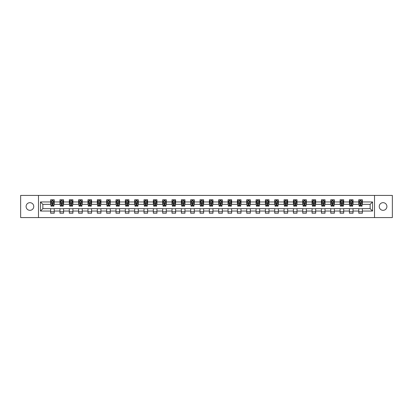 <?xml version="1.0" encoding="UTF-8"?>
<svg xmlns="http://www.w3.org/2000/svg" width="413" height="413" viewBox="0 0 413 413"><rect width="100%" height="100%" fill="white"/><g stroke="black" fill="none" stroke-linecap="round" stroke-linejoin="round"><path stroke-width="0.62" d="M383.073 202.669A3.831 3.831 0 0 0 379.242 206.5A3.831 3.831 0 0 0 383.073 210.331A3.831 3.831 0 0 0 386.904 206.5A3.831 3.831 0 0 0 383.073 202.669M29.927 202.669A3.831 3.831 0 0 0 26.096 206.5A3.831 3.831 0 0 0 29.927 210.331A3.831 3.831 0 0 0 33.758 206.5A3.831 3.831 0 0 0 29.927 202.669M374.514 217.574L392.35 217.574L392.35 195.426L374.514 195.426L374.514 217.574L38.486 217.574L38.486 195.426L20.65 195.426L20.65 217.574L38.486 217.574M374.514 195.426L38.486 195.426M362.361 201.952L362.361 199.768L358.773 199.768L358.773 201.952L353.027 201.952L353.027 199.768L349.434 199.768L349.434 201.952L343.688 201.952L343.688 199.768L340.095 199.768L340.095 201.952L334.349 201.952L334.349 199.768L330.761 199.768L330.761 201.952L325.016 201.952L325.016 199.768L321.422 199.768L321.422 201.952L315.677 201.952L315.677 199.768L312.083 199.768L312.083 201.952L306.338 201.952L306.338 199.768L302.744 199.768L302.744 201.952L296.999 201.952L296.999 199.768L293.411 199.768L293.411 201.952L287.665 201.952L287.665 199.768L284.072 199.768L284.072 201.952L278.326 201.952L278.326 199.768L274.733 199.768L274.733 201.952L268.987 201.952L268.987 199.768L265.399 199.768L265.399 201.952L259.653 201.952L259.653 199.768L256.06 199.768L256.06 201.952L250.314 201.952L250.314 199.768L246.721 199.768L246.721 201.952L240.975 201.952L240.975 199.768L237.387 199.768L237.387 201.952L231.641 201.952L231.641 199.768L228.048 199.768L228.048 201.952L222.302 201.952L222.302 199.768L218.709 199.768L218.709 201.952L212.963 201.952L212.963 199.768L209.376 199.768L209.376 201.952L203.624 201.952L203.624 199.768L200.037 199.768L200.037 201.952L194.291 201.952L194.291 199.768L190.698 199.768L190.698 201.952L184.952 201.952L184.952 199.768L181.359 199.768L181.359 201.952L175.613 201.952L175.613 199.768L172.025 199.768L172.025 201.952L166.279 201.952L166.279 199.768L162.686 199.768L162.686 201.952L156.94 201.952L156.94 199.768L153.347 199.768L153.347 201.952L147.601 201.952L147.601 199.768L144.013 199.768L144.013 201.952L138.267 201.952L138.267 199.768L134.674 199.768L134.674 201.952L128.928 201.952L128.928 199.768L125.335 199.768L125.335 201.952L119.589 201.952L119.589 199.768L116.001 199.768L116.001 201.952L110.256 201.952L110.256 199.768L106.662 199.768L106.662 201.952L100.917 201.952L100.917 199.768L97.323 199.768L97.323 201.952L91.578 201.952L91.578 199.768L87.984 199.768L87.984 201.952L82.239 201.952L82.239 199.768L78.651 199.768L78.651 201.952L72.905 201.952L72.905 199.768L69.312 199.768L69.312 201.952L63.566 201.952L63.566 199.768L59.973 199.768L59.973 201.952L54.227 201.952L54.227 199.768L50.639 199.768L50.639 201.952L40.464 201.952L40.464 211.048L42.854 208.653L50.639 208.653L50.639 213.232L54.227 213.232L54.227 208.653L59.973 208.653L59.973 213.232L63.566 213.232L63.566 208.653L69.312 208.653L69.312 213.232L72.905 213.232L72.905 208.653L78.651 208.653L78.651 213.232L82.239 213.232L82.239 208.653L87.984 208.653L87.984 213.232L91.578 213.232L91.578 208.653L97.323 208.653L97.323 213.232L100.917 213.232L100.917 208.653L106.662 208.653L106.662 213.232L110.256 213.232L110.256 208.653L116.001 208.653L116.001 213.232L119.589 213.232L119.589 208.653L125.335 208.653L125.335 213.232L128.928 213.232L128.928 208.653L134.674 208.653L134.674 213.232L138.267 213.232L138.267 208.653L144.013 208.653L144.013 213.232L147.601 213.232L147.601 208.653L153.347 208.653L153.347 213.232L156.94 213.232L156.94 208.653L162.686 208.653L162.686 213.232L166.279 213.232L166.279 208.653L172.025 208.653L172.025 213.232L175.613 213.232L175.613 208.653L181.359 208.653L181.359 213.232L184.952 213.232L184.952 208.653L190.698 208.653L190.698 213.232L194.291 213.232L194.291 208.653L200.037 208.653L200.037 213.232L203.624 213.232L203.624 208.653L209.376 208.653L209.376 213.232L212.963 213.232L212.963 208.653L218.709 208.653L218.709 213.232L222.302 213.232L222.302 208.653L228.048 208.653L228.048 213.232L231.641 213.232L231.641 208.653L237.387 208.653L237.387 213.232L240.975 213.232L240.975 208.653L246.721 208.653L246.721 213.232L250.314 213.232L250.314 208.653L256.06 208.653L256.06 213.232L259.653 213.232L259.653 208.653L265.399 208.653L265.399 213.232L268.987 213.232L268.987 208.653L274.733 208.653L274.733 213.232L278.326 213.232L278.326 208.653L284.072 208.653L284.072 213.232L287.665 213.232L287.665 208.653L293.411 208.653L293.411 213.232L296.999 213.232L296.999 208.653L302.744 208.653L302.744 213.232L306.338 213.232L306.338 208.653L312.083 208.653L312.083 213.232L315.677 213.232L315.677 208.653L321.422 208.653L321.422 213.232L325.016 213.232L325.016 208.653L330.761 208.653L330.761 213.232L334.349 213.232L334.349 208.653L340.095 208.653L340.095 213.232L343.688 213.232L343.688 208.653L349.434 208.653L349.434 213.232L353.027 213.232L353.027 208.653L358.773 208.653L358.773 213.232L362.361 213.232L362.361 208.653L370.146 208.653L370.146 204.347L362.361 204.347L362.361 201.952L372.536 201.952L372.536 211.048L362.361 211.048M358.773 211.048L353.027 211.048M349.434 211.048L343.688 211.048M340.095 211.048L334.349 211.048M330.761 211.048L325.016 211.048M321.422 211.048L315.677 211.048M312.083 211.048L306.338 211.048M302.744 211.048L296.999 211.048M293.411 211.048L287.665 211.048M284.072 211.048L278.326 211.048M274.733 211.048L268.987 211.048M265.399 211.048L259.653 211.048M256.06 211.048L250.314 211.048M246.721 211.048L240.975 211.048M237.387 211.048L231.641 211.048M228.048 211.048L222.302 211.048M218.709 211.048L212.963 211.048M209.376 211.048L203.624 211.048M200.037 211.048L194.291 211.048M190.698 211.048L184.952 211.048M181.359 211.048L175.613 211.048M172.025 211.048L166.279 211.048M162.686 211.048L156.94 211.048M153.347 211.048L147.601 211.048M144.013 211.048L138.267 211.048M134.674 211.048L128.928 211.048M125.335 211.048L119.589 211.048M116.001 211.048L110.256 211.048M106.662 211.048L100.917 211.048M97.323 211.048L91.578 211.048M87.984 211.048L82.239 211.048M78.651 211.048L72.905 211.048M69.312 211.048L63.566 211.048M59.973 211.048L54.227 211.048M50.639 211.048L40.464 211.048M358.773 201.952L358.773 204.347L353.027 204.347L353.027 201.952M349.434 201.952L349.434 204.347L343.688 204.347L343.688 201.952M340.095 201.952L340.095 204.347L334.349 204.347L334.349 201.952M330.761 201.952L330.761 204.347L325.016 204.347L325.016 201.952M321.422 201.952L321.422 204.347L315.677 204.347L315.677 201.952M312.083 201.952L312.083 204.347L306.338 204.347L306.338 201.952M302.744 201.952L302.744 204.347L296.999 204.347L296.999 201.952M293.411 201.952L293.411 204.347L287.665 204.347L287.665 201.952M284.072 201.952L284.072 204.347L278.326 204.347L278.326 201.952M274.733 201.952L274.733 204.347L268.987 204.347L268.987 201.952M265.399 201.952L265.399 204.347L259.653 204.347L259.653 201.952M256.06 201.952L256.06 204.347L250.314 204.347L250.314 201.952M246.721 201.952L246.721 204.347L240.975 204.347L240.975 201.952M237.387 201.952L237.387 204.347L231.641 204.347L231.641 201.952M228.048 201.952L228.048 204.347L222.302 204.347L222.302 201.952M218.709 201.952L218.709 204.347L212.963 204.347L212.963 201.952M209.376 201.952L209.376 204.347L203.624 204.347L203.624 201.952M200.037 201.952L200.037 204.347L194.291 204.347L194.291 201.952M190.698 201.952L190.698 204.347L184.952 204.347L184.952 201.952M181.359 201.952L181.359 204.347L175.613 204.347L175.613 201.952M172.025 201.952L172.025 204.347L166.279 204.347L166.279 201.952M162.686 201.952L162.686 204.347L156.94 204.347L156.94 201.952M153.347 201.952L153.347 204.347L147.601 204.347L147.601 201.952M144.013 201.952L144.013 204.347L138.267 204.347L138.267 201.952M134.674 201.952L134.674 204.347L128.928 204.347L128.928 201.952M125.335 201.952L125.335 204.347L119.589 204.347L119.589 201.952M116.001 201.952L116.001 204.347L110.256 204.347L110.256 201.952M106.662 201.952L106.662 204.347L100.917 204.347L100.917 201.952M97.323 201.952L97.323 204.347L91.578 204.347L91.578 201.952M87.984 201.952L87.984 204.347L82.239 204.347L82.239 201.952M78.651 201.952L78.651 204.347L72.905 204.347L72.905 201.952M69.312 201.952L69.312 204.347L63.566 204.347L63.566 201.952M59.973 201.952L59.973 204.347L54.227 204.347L54.227 201.952M50.639 201.952L50.639 204.347L42.854 204.347L40.464 201.952M42.854 204.347L42.854 208.653M372.536 211.048L370.146 208.653M370.146 204.347L372.536 201.952M50.639 201.265L50.938 201.265M52.074 201.265L52.792 201.265M53.927 201.265L54.227 201.265M50.639 204.285L50.938 204.285M52.074 204.285L52.792 204.285M53.927 204.285L54.227 204.285M50.639 208.715L54.227 208.715M50.639 211.735L54.227 211.735M59.973 208.715L63.566 208.715M59.973 211.735L63.566 211.735M59.973 201.265L60.272 201.265M61.413 201.265L62.131 201.265M63.266 201.265L63.566 201.265M59.973 204.285L60.272 204.285M61.413 204.285L62.131 204.285M63.266 204.285L63.566 204.285M69.312 208.715L72.905 208.715M69.312 211.735L72.905 211.735M69.312 201.265L69.611 201.265M70.747 201.265L71.464 201.265M72.605 201.265L72.905 201.265M69.312 204.285L69.611 204.285M70.747 204.285L71.464 204.285M72.605 204.285L72.905 204.285M78.651 208.715L82.239 208.715M78.651 211.735L82.239 211.735M78.651 201.265L78.95 201.265M80.086 201.265L80.803 201.265M81.939 201.265L82.239 201.265M78.651 204.285L78.95 204.285M80.086 204.285L80.803 204.285M81.939 204.285L82.239 204.285M87.984 208.715L91.578 208.715M87.984 211.735L91.578 211.735M87.984 201.265L88.284 201.265M89.425 201.265L90.142 201.265M91.278 201.265L91.578 201.265M87.984 204.285L88.284 204.285M89.425 204.285L90.142 204.285M91.278 204.285L91.578 204.285M97.323 208.715L100.917 208.715M97.323 211.735L100.917 211.735M97.323 201.265L97.623 201.265M98.759 201.265L99.481 201.265M100.617 201.265L100.917 201.265M97.323 204.285L97.623 204.285M98.759 204.285L99.481 204.285M100.617 204.285L100.917 204.285M106.662 208.715L110.256 208.715M106.662 211.735L110.256 211.735M106.662 201.265L106.962 201.265M108.098 201.265L108.815 201.265M109.956 201.265L110.256 201.265M106.662 204.285L106.962 204.285M108.098 204.285L108.815 204.285M109.956 204.285L110.256 204.285M116.001 208.715L119.589 208.715M116.001 211.735L119.589 211.735M116.001 201.265L116.301 201.265M117.437 201.265L118.154 201.265M119.29 201.265L119.589 201.265M116.001 204.285L116.301 204.285M117.437 204.285L118.154 204.285M119.29 204.285L119.589 204.285M125.335 208.715L128.928 208.715M125.335 211.735L128.928 211.735M125.335 201.265L125.635 201.265M126.776 201.265L127.493 201.265M128.629 201.265L128.928 201.265M125.335 204.285L125.635 204.285M126.776 204.285L127.493 204.285M128.629 204.285L128.928 204.285M134.674 208.715L138.267 208.715M134.674 211.735L138.267 211.735M134.674 201.265L134.974 201.265M136.109 201.265L136.827 201.265M137.968 201.265L138.267 201.265M134.674 204.285L134.974 204.285M136.109 204.285L136.827 204.285M137.968 204.285L138.267 204.285M144.013 208.715L147.601 208.715M144.013 211.735L147.601 211.735M144.013 201.265L144.313 201.265M145.448 201.265L146.166 201.265M147.302 201.265L147.601 201.265M144.013 204.285L144.313 204.285M145.448 204.285L146.166 204.285M147.302 204.285L147.601 204.285M153.347 208.715L156.94 208.715M153.347 211.735L156.94 211.735M153.347 201.265L153.646 201.265M154.787 201.265L155.505 201.265M156.641 201.265L156.94 201.265M153.347 204.285L153.646 204.285M154.787 204.285L155.505 204.285M156.641 204.285L156.94 204.285M162.686 208.715L166.279 208.715M162.686 211.735L166.279 211.735M162.686 201.265L162.985 201.265M164.121 201.265L164.839 201.265M165.98 201.265L166.279 201.265M162.686 204.285L162.985 204.285M164.121 204.285L164.839 204.285M165.98 204.285L166.279 204.285M172.025 208.715L175.613 208.715M172.025 211.735L175.613 211.735M172.025 201.265L172.324 201.265M173.46 201.265L174.178 201.265M175.313 201.265L175.613 201.265M172.025 204.285L172.324 204.285M173.46 204.285L174.178 204.285M175.313 204.285L175.613 204.285M181.359 208.715L184.952 208.715M181.359 211.735L184.952 211.735M181.359 201.265L181.658 201.265M182.799 201.265L183.517 201.265M184.652 201.265L184.952 201.265M181.359 204.285L181.658 204.285M182.799 204.285L183.517 204.285M184.652 204.285L184.952 204.285M190.698 208.715L194.291 208.715M190.698 211.735L194.291 211.735M190.698 201.265L190.997 201.265M192.133 201.265L192.856 201.265M193.991 201.265L194.291 201.265M190.698 204.285L190.997 204.285M192.133 204.285L192.856 204.285M193.991 204.285L194.291 204.285M200.037 208.715L203.624 208.715M200.037 211.735L203.624 211.735M200.037 201.265L200.336 201.265M201.472 201.265L202.189 201.265M203.33 201.265L203.624 201.265M200.037 204.285L200.336 204.285M201.472 204.285L202.189 204.285M203.33 204.285L203.624 204.285M209.376 208.715L212.963 208.715M209.376 211.735L212.963 211.735M209.376 201.265L209.67 201.265M210.811 201.265L211.528 201.265M212.664 201.265L212.963 201.265M209.376 204.285L209.67 204.285M210.811 204.285L211.528 204.285M212.664 204.285L212.963 204.285M218.709 208.715L222.302 208.715M218.709 211.735L222.302 211.735M218.709 201.265L219.009 201.265M220.144 201.265L220.867 201.265M222.003 201.265L222.302 201.265M218.709 204.285L219.009 204.285M220.144 204.285L220.867 204.285M222.003 204.285L222.302 204.285M228.048 208.715L231.641 208.715M228.048 211.735L231.641 211.735M228.048 201.265L228.348 201.265M229.483 201.265L230.201 201.265M231.342 201.265L231.641 201.265M228.048 204.285L228.348 204.285M229.483 204.285L230.201 204.285M231.342 204.285L231.641 204.285M237.387 208.715L240.975 208.715M237.387 211.735L240.975 211.735M237.387 201.265L237.687 201.265M238.822 201.265L239.54 201.265M240.676 201.265L240.975 201.265M237.387 204.285L237.687 204.285M238.822 204.285L239.54 204.285M240.676 204.285L240.975 204.285M246.721 208.715L250.314 208.715M246.721 211.735L250.314 211.735M246.721 201.265L247.02 201.265M248.161 201.265L248.879 201.265M250.015 201.265L250.314 201.265M246.721 204.285L247.02 204.285M248.161 204.285L248.879 204.285M250.015 204.285L250.314 204.285M256.06 208.715L259.653 208.715M256.06 211.735L259.653 211.735M256.06 201.265L256.359 201.265M257.495 201.265L258.213 201.265M259.354 201.265L259.653 201.265M256.06 204.285L256.359 204.285M257.495 204.285L258.213 204.285M259.354 204.285L259.653 204.285M265.399 208.715L268.987 208.715M265.399 211.735L268.987 211.735M265.399 201.265L265.698 201.265M266.834 201.265L267.552 201.265M268.687 201.265L268.987 201.265M265.399 204.285L265.698 204.285M266.834 204.285L267.552 204.285M268.687 204.285L268.987 204.285M274.733 208.715L278.326 208.715M274.733 211.735L278.326 211.735M274.733 201.265L275.032 201.265M276.173 201.265L276.891 201.265M278.026 201.265L278.326 201.265M274.733 204.285L275.032 204.285M276.173 204.285L276.891 204.285M278.026 204.285L278.326 204.285M284.072 208.715L287.665 208.715M284.072 211.735L287.665 211.735M284.072 201.265L284.371 201.265M285.507 201.265L286.224 201.265M287.365 201.265L287.665 201.265M284.072 204.285L284.371 204.285M285.507 204.285L286.224 204.285M287.365 204.285L287.665 204.285M293.411 208.715L296.999 208.715M293.411 211.735L296.999 211.735M293.411 201.265L293.71 201.265M294.846 201.265L295.563 201.265M296.699 201.265L296.999 201.265M293.411 204.285L293.71 204.285M294.846 204.285L295.563 204.285M296.699 204.285L296.999 204.285M302.744 208.715L306.338 208.715M302.744 211.735L306.338 211.735M302.744 201.265L303.044 201.265M304.185 201.265L304.902 201.265M306.038 201.265L306.338 201.265M302.744 204.285L303.044 204.285M304.185 204.285L304.902 204.285M306.038 204.285L306.338 204.285M312.083 208.715L315.677 208.715M312.083 211.735L315.677 211.735M312.083 201.265L312.383 201.265M313.519 201.265L314.241 201.265M315.377 201.265L315.677 201.265M312.083 204.285L312.383 204.285M313.519 204.285L314.241 204.285M315.377 204.285L315.677 204.285M321.422 208.715L325.016 208.715M321.422 211.735L325.016 211.735M321.422 201.265L321.722 201.265M322.858 201.265L323.575 201.265M324.716 201.265L325.016 201.265M321.422 204.285L321.722 204.285M322.858 204.285L323.575 204.285M324.716 204.285L325.016 204.285M330.761 208.715L334.349 208.715M330.761 211.735L334.349 211.735M330.761 201.265L331.061 201.265M332.197 201.265L332.914 201.265M334.05 201.265L334.349 201.265M330.761 204.285L331.061 204.285M332.197 204.285L332.914 204.285M334.05 204.285L334.349 204.285M340.095 208.715L343.688 208.715M340.095 211.735L343.688 211.735M340.095 201.265L340.395 201.265M341.536 201.265L342.253 201.265M343.389 201.265L343.688 201.265M340.095 204.285L340.395 204.285M341.536 204.285L342.253 204.285M343.389 204.285L343.688 204.285M349.434 208.715L353.027 208.715M349.434 211.735L353.027 211.735M349.434 201.265L349.734 201.265M350.869 201.265L351.587 201.265M352.728 201.265L353.027 201.265M349.434 204.285L349.734 204.285M350.869 204.285L351.587 204.285M352.728 204.285L353.027 204.285M358.773 208.715L362.361 208.715M358.773 211.735L362.361 211.735M358.773 201.265L359.073 201.265M360.208 201.265L360.926 201.265M362.062 201.265L362.361 201.265M358.773 204.285L359.073 204.285M360.208 204.285L360.926 204.285M362.062 204.285L362.361 204.285M52.792 200.542L52.074 200.542M53.927 205.39L52.792 205.39L52.792 206.139L53.927 206.139L53.927 202.489L53.329 201.291L51.537 201.291L50.938 202.489L50.938 206.139L52.074 206.139L52.074 205.39L50.938 205.39M50.938 202.489L50.938 199.768M53.927 202.489L53.927 199.768M52.074 201.291L52.074 199.768M52.792 199.768L52.792 201.291M52.792 205.39L52.792 202.938L52.074 202.938L52.074 205.39M62.131 200.542L61.413 200.542M63.266 205.39L62.131 205.39L62.131 206.139L63.266 206.139L63.266 202.489L62.668 201.291L60.871 201.291L60.272 202.489L60.272 206.139L61.413 206.139L61.413 205.39L60.272 205.39M60.272 202.489L60.272 199.768M63.266 202.489L63.266 199.768M61.413 201.291L61.413 199.768M62.131 199.768L62.131 201.291M62.131 205.39L62.131 202.938L61.413 202.938L61.413 205.39M71.464 200.542L70.747 200.542M72.605 205.39L71.464 205.39L71.464 206.139L72.605 206.139L72.605 202.489L72.007 201.291L70.21 201.291L69.611 202.489L69.611 206.139L70.747 206.139L70.747 205.39L69.611 205.39M69.611 202.489L69.611 199.768M72.605 202.489L72.605 199.768M70.747 201.291L70.747 199.768M71.464 199.768L71.464 201.291M71.464 205.39L71.464 202.938L70.747 202.938L70.747 205.39M80.803 200.542L80.086 200.542M81.939 205.39L80.803 205.39L80.803 206.139L81.939 206.139L81.939 202.489L81.346 201.291L79.549 201.291L78.95 202.489L78.95 206.139L80.086 206.139L80.086 205.39L78.95 205.39M78.95 202.489L78.95 199.768M81.939 202.489L81.939 199.768M80.086 201.291L80.086 199.768M80.803 199.768L80.803 201.291M80.803 205.39L80.803 202.938L80.086 202.938L80.086 205.39M90.142 200.542L89.425 200.542M91.278 205.39L90.142 205.39L90.142 206.139L91.278 206.139L91.278 202.489L90.679 201.291L88.883 201.291L88.284 202.489L88.284 206.139L89.425 206.139L89.425 205.39L88.284 205.39M88.284 202.489L88.284 199.768M91.278 202.489L91.278 199.768M89.425 201.291L89.425 199.768M90.142 199.768L90.142 201.291M90.142 205.39L90.142 202.938L89.425 202.938L89.425 205.39M99.481 200.542L98.759 200.542M100.617 205.39L99.481 205.39L99.481 206.139L100.617 206.139L100.617 202.489L100.018 201.291L98.222 201.291L97.623 202.489L97.623 206.139L98.759 206.139L98.759 205.39L97.623 205.39M97.623 202.489L97.623 199.768M100.617 202.489L100.617 199.768M98.759 201.291L98.759 199.768M99.481 199.768L99.481 201.291M99.481 205.39L99.481 202.938L98.759 202.938L98.759 205.39M108.815 200.542L108.098 200.542M109.956 205.39L108.815 205.39L108.815 206.139L109.956 206.139L109.956 202.489L109.357 201.291L107.561 201.291L106.962 202.489L106.962 206.139L108.098 206.139L108.098 205.39L106.962 205.39M106.962 202.489L106.962 199.768M109.956 202.489L109.956 199.768M108.098 201.291L108.098 199.768M108.815 199.768L108.815 201.291M108.815 205.39L108.815 202.938L108.098 202.938L108.098 205.39M118.154 200.542L117.437 200.542M119.29 205.39L118.154 205.39L118.154 206.139L119.29 206.139L119.29 202.489L118.691 201.291L116.894 201.291L116.301 202.489L116.301 206.139L117.437 206.139L117.437 205.39L116.301 205.39M116.301 202.489L116.301 199.768M119.29 202.489L119.29 199.768M117.437 201.291L117.437 199.768M118.154 199.768L118.154 201.291M118.154 205.39L118.154 202.938L117.437 202.938L117.437 205.39M127.493 200.542L126.776 200.542M128.629 205.39L127.493 205.39L127.493 206.139L128.629 206.139L128.629 202.489L128.03 201.291L126.233 201.291L125.635 202.489L125.635 206.139L126.776 206.139L126.776 205.39L125.635 205.39M125.635 202.489L125.635 199.768M128.629 202.489L128.629 199.768M126.776 201.291L126.776 199.768M127.493 199.768L127.493 201.291M127.493 205.39L127.493 202.938L126.776 202.938L126.776 205.39M136.827 200.542L136.109 200.542M137.968 205.39L136.827 205.39L136.827 206.139L137.968 206.139L137.968 202.489L137.369 201.291L135.572 201.291L134.974 202.489L134.974 206.139L136.109 206.139L136.109 205.39L134.974 205.39M134.974 202.489L134.974 199.768M137.968 202.489L137.968 199.768M136.109 201.291L136.109 199.768M136.827 199.768L136.827 201.291M136.827 205.39L136.827 202.938L136.109 202.938L136.109 205.39M146.166 200.542L145.448 200.542M147.302 205.39L146.166 205.39L146.166 206.139L147.302 206.139L147.302 202.489L146.703 201.291L144.911 201.291L144.313 202.489L144.313 206.139L145.448 206.139L145.448 205.39L144.313 205.39M144.313 202.489L144.313 199.768M147.302 202.489L147.302 199.768M145.448 201.291L145.448 199.768M146.166 199.768L146.166 201.291M146.166 205.39L146.166 202.938L145.448 202.938L145.448 205.39M155.505 200.542L154.787 200.542M156.641 205.39L155.505 205.39L155.505 206.139L156.641 206.139L156.641 202.489L156.042 201.291L154.245 201.291L153.646 202.489L153.646 206.139L154.787 206.139L154.787 205.39L153.646 205.39M153.646 202.489L153.646 199.768M156.641 202.489L156.641 199.768M154.787 201.291L154.787 199.768M155.505 199.768L155.505 201.291M155.505 205.39L155.505 202.938L154.787 202.938L154.787 205.39M164.839 200.542L164.121 200.542M165.98 205.39L164.839 205.39L164.839 206.139L165.98 206.139L165.98 202.489L165.381 201.291L163.584 201.291L162.985 202.489L162.985 206.139L164.121 206.139L164.121 205.39L162.985 205.39M162.985 202.489L162.985 199.768M165.98 202.489L165.98 199.768M164.121 201.291L164.121 199.768M164.839 199.768L164.839 201.291M164.839 205.39L164.839 202.938L164.121 202.938L164.121 205.39M174.178 200.542L173.46 200.542M175.313 205.39L174.178 205.39L174.178 206.139L175.313 206.139L175.313 202.489L174.714 201.291L172.923 201.291L172.324 202.489L172.324 206.139L173.46 206.139L173.46 205.39L172.324 205.39M172.324 202.489L172.324 199.768M175.313 202.489L175.313 199.768M173.46 201.291L173.46 199.768M174.178 199.768L174.178 201.291M174.178 205.39L174.178 202.938L173.46 202.938L173.46 205.39M183.517 200.542L182.799 200.542M184.652 205.39L183.517 205.39L183.517 206.139L184.652 206.139L184.652 202.489L184.053 201.291L182.257 201.291L181.658 202.489L181.658 206.139L182.799 206.139L182.799 205.39L181.658 205.39M181.658 202.489L181.658 199.768M184.652 202.489L184.652 199.768M182.799 201.291L182.799 199.768M183.517 199.768L183.517 201.291M183.517 205.39L183.517 202.938L182.799 202.938L182.799 205.39M192.856 200.542L192.133 200.542M193.991 205.39L192.856 205.39L192.856 206.139L193.991 206.139L193.991 202.489L193.392 201.291L191.596 201.291L190.997 202.489L190.997 206.139L192.133 206.139L192.133 205.39L190.997 205.39M190.997 202.489L190.997 199.768M193.991 202.489L193.991 199.768M192.133 201.291L192.133 199.768M192.856 199.768L192.856 201.291M192.856 205.39L192.856 202.938L192.133 202.938L192.133 205.39M202.189 200.542L201.472 200.542M203.33 205.39L202.189 205.39L202.189 206.139L203.33 206.139L203.33 202.489L202.731 201.291L200.935 201.291L200.336 202.489L200.336 206.139L201.472 206.139L201.472 205.39L200.336 205.39M200.336 202.489L200.336 199.768M203.33 202.489L203.33 199.768M201.472 201.291L201.472 199.768M202.189 199.768L202.189 201.291M202.189 205.39L202.189 202.938L201.472 202.938L201.472 205.39M211.528 200.542L210.811 200.542M212.664 205.39L211.528 205.39L211.528 206.139L212.664 206.139L212.664 202.489L212.065 201.291L210.269 201.291L209.67 202.489L209.67 206.139L210.811 206.139L210.811 205.39L209.67 205.39M209.67 202.489L209.67 199.768M212.664 202.489L212.664 199.768M210.811 201.291L210.811 199.768M211.528 199.768L211.528 201.291M211.528 205.39L211.528 202.938L210.811 202.938L210.811 205.39M220.867 200.542L220.144 200.542M222.003 205.39L220.867 205.39L220.867 206.139L222.003 206.139L222.003 202.489L221.404 201.291L219.608 201.291L219.009 202.489L219.009 206.139L220.144 206.139L220.144 205.39L219.009 205.39M219.009 202.489L219.009 199.768M222.003 202.489L222.003 199.768M220.144 201.291L220.144 199.768M220.867 199.768L220.867 201.291M220.867 205.39L220.867 202.938L220.144 202.938L220.144 205.39M230.201 200.542L229.483 200.542M231.342 205.39L230.201 205.39L230.201 206.139L231.342 206.139L231.342 202.489L230.743 201.291L228.947 201.291L228.348 202.489L228.348 206.139L229.483 206.139L229.483 205.39L228.348 205.39M228.348 202.489L228.348 199.768M231.342 202.489L231.342 199.768M229.483 201.291L229.483 199.768M230.201 199.768L230.201 201.291M230.201 205.39L230.201 202.938L229.483 202.938L229.483 205.39M239.54 200.542L238.822 200.542M240.676 205.39L239.54 205.39L239.54 206.139L240.676 206.139L240.676 202.489L240.077 201.291L238.286 201.291L237.687 202.489L237.687 206.139L238.822 206.139L238.822 205.39L237.687 205.39M237.687 202.489L237.687 199.768M240.676 202.489L240.676 199.768M238.822 201.291L238.822 199.768M239.54 199.768L239.54 201.291M239.54 205.39L239.54 202.938L238.822 202.938L238.822 205.39M248.879 200.542L248.161 200.542M250.015 205.39L248.879 205.39L248.879 206.139L250.015 206.139L250.015 202.489L249.416 201.291L247.619 201.291L247.02 202.489L247.02 206.139L248.161 206.139L248.161 205.39L247.02 205.39M247.02 202.489L247.02 199.768M250.015 202.489L250.015 199.768M248.161 201.291L248.161 199.768M248.879 199.768L248.879 201.291M248.879 205.39L248.879 202.938L248.161 202.938L248.161 205.39M258.213 200.542L257.495 200.542M259.354 205.39L258.213 205.39L258.213 206.139L259.354 206.139L259.354 202.489L258.755 201.291L256.958 201.291L256.359 202.489L256.359 206.139L257.495 206.139L257.495 205.39L256.359 205.39M256.359 202.489L256.359 199.768M259.354 202.489L259.354 199.768M257.495 201.291L257.495 199.768M258.213 199.768L258.213 201.291M258.213 205.39L258.213 202.938L257.495 202.938L257.495 205.39M267.552 200.542L266.834 200.542M268.687 205.39L267.552 205.39L267.552 206.139L268.687 206.139L268.687 202.489L268.089 201.291L266.297 201.291L265.698 202.489L265.698 206.139L266.834 206.139L266.834 205.39L265.698 205.39M265.698 202.489L265.698 199.768M268.687 202.489L268.687 199.768M266.834 201.291L266.834 199.768M267.552 199.768L267.552 201.291M267.552 205.39L267.552 202.938L266.834 202.938L266.834 205.39M276.891 200.542L276.173 200.542M278.026 205.39L276.891 205.39L276.891 206.139L278.026 206.139L278.026 202.489L277.428 201.291L275.631 201.291L275.032 202.489L275.032 206.139L276.173 206.139L276.173 205.39L275.032 205.39M275.032 202.489L275.032 199.768M278.026 202.489L278.026 199.768M276.173 201.291L276.173 199.768M276.891 199.768L276.891 201.291M276.891 205.39L276.891 202.938L276.173 202.938L276.173 205.39M286.224 200.542L285.507 200.542M287.365 205.39L286.224 205.39L286.224 206.139L287.365 206.139L287.365 202.489L286.767 201.291L284.97 201.291L284.371 202.489L284.371 206.139L285.507 206.139L285.507 205.39L284.371 205.39M284.371 202.489L284.371 199.768M287.365 202.489L287.365 199.768M285.507 201.291L285.507 199.768M286.224 199.768L286.224 201.291M286.224 205.39L286.224 202.938L285.507 202.938L285.507 205.39M295.563 200.542L294.846 200.542M296.699 205.39L295.563 205.39L295.563 206.139L296.699 206.139L296.699 202.489L296.106 201.291L294.309 201.291L293.71 202.489L293.71 206.139L294.846 206.139L294.846 205.39L293.71 205.39M293.71 202.489L293.71 199.768M296.699 202.489L296.699 199.768M294.846 201.291L294.846 199.768M295.563 199.768L295.563 201.291M295.563 205.39L295.563 202.938L294.846 202.938L294.846 205.39M304.902 200.542L304.185 200.542M306.038 205.39L304.902 205.39L304.902 206.139L306.038 206.139L306.038 202.489L305.439 201.291L303.643 201.291L303.044 202.489L303.044 206.139L304.185 206.139L304.185 205.39L303.044 205.39M303.044 202.489L303.044 199.768M306.038 202.489L306.038 199.768M304.185 201.291L304.185 199.768M304.902 199.768L304.902 201.291M304.902 205.39L304.902 202.938L304.185 202.938L304.185 205.39M314.241 200.542L313.519 200.542M315.377 205.39L314.241 205.39L314.241 206.139L315.377 206.139L315.377 202.489L314.778 201.291L312.982 201.291L312.383 202.489L312.383 206.139L313.519 206.139L313.519 205.39L312.383 205.39M312.383 202.489L312.383 199.768M315.377 202.489L315.377 199.768M313.519 201.291L313.519 199.768M314.241 199.768L314.241 201.291M314.241 205.39L314.241 202.938L313.519 202.938L313.519 205.39M323.575 200.542L322.858 200.542M324.716 205.39L323.575 205.39L323.575 206.139L324.716 206.139L324.716 202.489L324.117 201.291L322.321 201.291L321.722 202.489L321.722 206.139L322.858 206.139L322.858 205.39L321.722 205.39M321.722 202.489L321.722 199.768M324.716 202.489L324.716 199.768M322.858 201.291L322.858 199.768M323.575 199.768L323.575 201.291M323.575 205.39L323.575 202.938L322.858 202.938L322.858 205.39M332.914 200.542L332.197 200.542M334.05 205.39L332.914 205.39L332.914 206.139L334.05 206.139L334.05 202.489L333.451 201.291L331.654 201.291L331.061 202.489L331.061 206.139L332.197 206.139L332.197 205.39L331.061 205.39M331.061 202.489L331.061 199.768M334.05 202.489L334.05 199.768M332.197 201.291L332.197 199.768M332.914 199.768L332.914 201.291M332.914 205.39L332.914 202.938L332.197 202.938L332.197 205.39M342.253 200.542L341.536 200.542M343.389 205.39L342.253 205.39L342.253 206.139L343.389 206.139L343.389 202.489L342.79 201.291L340.993 201.291L340.395 202.489L340.395 206.139L341.536 206.139L341.536 205.39L340.395 205.39M340.395 202.489L340.395 199.768M343.389 202.489L343.389 199.768M341.536 201.291L341.536 199.768M342.253 199.768L342.253 201.291M342.253 205.39L342.253 202.938L341.536 202.938L341.536 205.39M351.587 200.542L350.869 200.542M352.728 205.39L351.587 205.39L351.587 206.139L352.728 206.139L352.728 202.489L352.129 201.291L350.332 201.291L349.734 202.489L349.734 206.139L350.869 206.139L350.869 205.39L349.734 205.39M349.734 202.489L349.734 199.768M352.728 202.489L352.728 199.768M350.869 201.291L350.869 199.768M351.587 199.768L351.587 201.291M351.587 205.39L351.587 202.938L350.869 202.938L350.869 205.39M360.926 200.542L360.208 200.542M362.062 205.39L360.926 205.39L360.926 206.139L362.062 206.139L362.062 202.489L361.463 201.291L359.671 201.291L359.073 202.489L359.073 206.139L360.208 206.139L360.208 205.39L359.073 205.39M359.073 202.489L359.073 199.768M362.062 202.489L362.062 199.768M360.208 201.291L360.208 199.768M360.926 199.768L360.926 201.291M360.926 205.39L360.926 202.938L360.208 202.938L360.208 205.39M53.912 202.458L50.954 202.458M50.938 201.363L51.501 201.363M53.365 201.363L53.927 201.363M52.074 203.785L50.938 203.785M53.927 203.785L52.792 203.785M52.792 200.924L52.074 200.924M63.251 202.458L60.288 202.458M60.272 201.363L60.835 201.363M62.704 201.363L63.266 201.363M61.413 203.785L60.272 203.785M63.266 203.785L62.131 203.785M62.131 200.924L61.413 200.924M72.59 202.458L69.627 202.458M69.611 201.363L70.174 201.363M72.043 201.363L72.605 201.363M70.747 203.785L69.611 203.785M72.605 203.785L71.464 203.785M71.464 200.924L70.747 200.924M81.929 202.458L78.966 202.458M78.95 201.363L79.513 201.363M81.376 201.363L81.939 201.363M80.086 203.785L78.95 203.785M81.939 203.785L80.803 203.785M80.803 200.924L80.086 200.924M91.263 202.458L88.299 202.458M88.284 201.363L88.847 201.363M90.715 201.363L91.278 201.363M89.425 203.785L88.284 203.785M91.278 203.785L90.142 203.785M90.142 200.924L89.425 200.924M100.602 202.458L97.638 202.458M97.623 201.363L98.186 201.363M100.054 201.363L100.617 201.363M98.759 203.785L97.623 203.785M100.617 203.785L99.481 203.785M99.481 200.924L98.759 200.924M109.941 202.458L106.977 202.458M106.962 201.363L107.525 201.363M109.393 201.363L109.956 201.363M108.098 203.785L106.962 203.785M109.956 203.785L108.815 203.785M108.815 200.924L108.098 200.924M119.274 202.458L116.311 202.458M116.301 201.363L116.864 201.363M118.727 201.363L119.29 201.363M117.437 203.785L116.301 203.785M119.29 203.785L118.154 203.785M118.154 200.924L117.437 200.924M128.613 202.458L125.65 202.458M125.635 201.363L126.197 201.363M128.066 201.363L128.629 201.363M126.776 203.785L125.635 203.785M128.629 203.785L127.493 203.785M127.493 200.924L126.776 200.924M137.952 202.458L134.989 202.458M134.974 201.363L135.536 201.363M137.405 201.363L137.968 201.363M136.109 203.785L134.974 203.785M137.968 203.785L136.827 203.785M136.827 200.924L136.109 200.924M147.286 202.458L144.328 202.458M144.313 201.363L144.875 201.363M146.739 201.363L147.302 201.363M145.448 203.785L144.313 203.785M147.302 203.785L146.166 203.785M146.166 200.924L145.448 200.924M156.625 202.458L153.662 202.458M153.646 201.363L154.209 201.363M156.078 201.363L156.641 201.363M154.787 203.785L153.646 203.785M156.641 203.785L155.505 203.785M155.505 200.924L154.787 200.924M165.964 202.458L163.001 202.458M162.985 201.363L163.548 201.363M165.417 201.363L165.98 201.363M164.121 203.785L162.985 203.785M165.98 203.785L164.839 203.785M164.839 200.924L164.121 200.924M175.303 202.458L172.34 202.458M172.324 201.363L172.887 201.363M174.751 201.363L175.313 201.363M173.46 203.785L172.324 203.785M175.313 203.785L174.178 203.785M174.178 200.924L173.46 200.924M184.637 202.458L181.674 202.458M181.658 201.363L182.221 201.363M184.09 201.363L184.652 201.363M182.799 203.785L181.658 203.785M184.652 203.785L183.517 203.785M183.517 200.924L182.799 200.924M193.976 202.458L191.012 202.458M190.997 201.363L191.56 201.363M193.429 201.363L193.991 201.363M192.133 203.785L190.997 203.785M193.991 203.785L192.856 203.785M192.856 200.924L192.133 200.924M203.315 202.458L200.351 202.458M200.336 201.363L200.899 201.363M202.768 201.363L203.33 201.363M201.472 203.785L200.336 203.785M203.33 203.785L202.189 203.785M202.189 200.924L201.472 200.924M212.649 202.458L209.685 202.458M209.67 201.363L210.232 201.363M212.101 201.363L212.664 201.363M210.811 203.785L209.67 203.785M212.664 203.785L211.528 203.785M211.528 200.924L210.811 200.924M221.987 202.458L219.024 202.458M219.009 201.363L219.571 201.363M221.44 201.363L222.003 201.363M220.144 203.785L219.009 203.785M222.003 203.785L220.867 203.785M220.867 200.924L220.144 200.924M231.326 202.458L228.363 202.458M228.348 201.363L228.91 201.363M230.779 201.363L231.342 201.363M229.483 203.785L228.348 203.785M231.342 203.785L230.201 203.785M230.201 200.924L229.483 200.924M240.66 202.458L237.697 202.458M237.687 201.363L238.249 201.363M240.113 201.363L240.676 201.363M238.822 203.785L237.687 203.785M240.676 203.785L239.54 203.785M239.54 200.924L238.822 200.924M249.999 202.458L247.036 202.458M247.02 201.363L247.583 201.363M249.452 201.363L250.015 201.363M248.161 203.785L247.02 203.785M250.015 203.785L248.879 203.785M248.879 200.924L248.161 200.924M259.338 202.458L256.375 202.458M256.359 201.363L256.922 201.363M258.791 201.363L259.354 201.363M257.495 203.785L256.359 203.785M259.354 203.785L258.213 203.785M258.213 200.924L257.495 200.924M268.672 202.458L265.714 202.458M265.698 201.363L266.261 201.363M268.125 201.363L268.687 201.363M266.834 203.785L265.698 203.785M268.687 203.785L267.552 203.785M267.552 200.924L266.834 200.924M278.011 202.458L275.048 202.458M275.032 201.363L275.595 201.363M277.464 201.363L278.026 201.363M276.173 203.785L275.032 203.785M278.026 203.785L276.891 203.785M276.891 200.924L276.173 200.924M287.35 202.458L284.387 202.458M284.371 201.363L284.934 201.363M286.803 201.363L287.365 201.363M285.507 203.785L284.371 203.785M287.365 203.785L286.224 203.785M286.224 200.924L285.507 200.924M296.689 202.458L293.726 202.458M293.71 201.363L294.273 201.363M296.136 201.363L296.699 201.363M294.846 203.785L293.71 203.785M296.699 203.785L295.563 203.785M295.563 200.924L294.846 200.924M306.023 202.458L303.059 202.458M303.044 201.363L303.607 201.363M305.475 201.363L306.038 201.363M304.185 203.785L303.044 203.785M306.038 203.785L304.902 203.785M304.902 200.924L304.185 200.924M315.362 202.458L312.398 202.458M312.383 201.363L312.946 201.363M314.814 201.363L315.377 201.363M313.519 203.785L312.383 203.785M315.377 203.785L314.241 203.785M314.241 200.924L313.519 200.924M324.701 202.458L321.737 202.458M321.722 201.363L322.285 201.363M324.153 201.363L324.716 201.363M322.858 203.785L321.722 203.785M324.716 203.785L323.575 203.785M323.575 200.924L322.858 200.924M334.034 202.458L331.071 202.458M331.061 201.363L331.624 201.363M333.487 201.363L334.05 201.363M332.197 203.785L331.061 203.785M334.05 203.785L332.914 203.785M332.914 200.924L332.197 200.924M343.373 202.458L340.41 202.458M340.395 201.363L340.957 201.363M342.826 201.363L343.389 201.363M341.536 203.785L340.395 203.785M343.389 203.785L342.253 203.785M342.253 200.924L341.536 200.924M352.712 202.458L349.749 202.458M349.734 201.363L350.296 201.363M352.165 201.363L352.728 201.363M350.869 203.785L349.734 203.785M352.728 203.785L351.587 203.785M351.587 200.924L350.869 200.924M362.046 202.458L359.088 202.458M359.073 201.363L359.635 201.363M361.499 201.363L362.062 201.363M360.208 203.785L359.073 203.785M362.062 203.785L360.926 203.785M360.926 200.924L360.208 200.924"/></g></svg>
